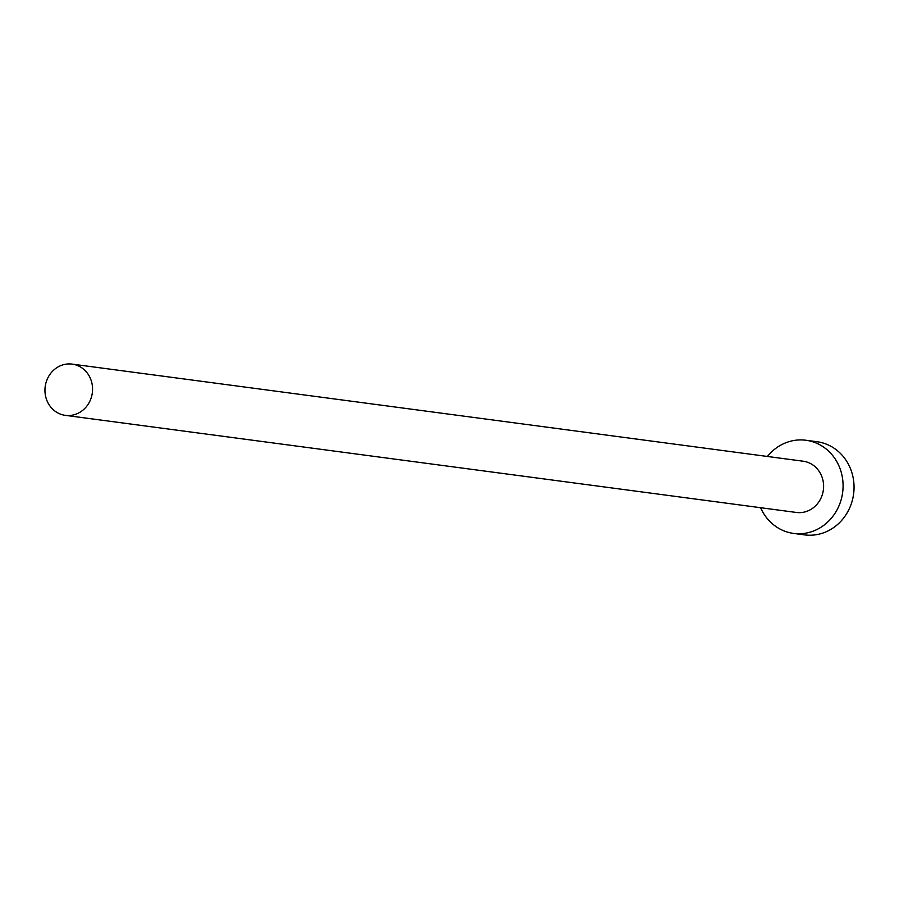 <?xml version="1.0" encoding="UTF-8"?>
<svg xmlns="http://www.w3.org/2000/svg" width="899" height="899" viewBox="0 0 899 899"><rect width="100%" height="100%" fill="white"/><g stroke="black" fill="none" stroke-linecap="round" stroke-linejoin="round"><path stroke-width="1.35" d="M92.575 389.278A25.846 23.767 -82.4 0 0 72.167 364.117A25.846 23.767 -82.4 0 0 44.95 390.211A25.846 23.767 -82.4 0 0 65.357 415.36A25.846 23.767 -82.4 0 0 92.575 389.278M65.357 415.36L796.39 512.464A25.846 23.767 -82.4 0 0 823.608 486.37A25.846 23.767 -82.4 0 0 803.2 461.221L72.167 364.117M760.61 507.71A46.995 43.219 -82.4 0 0 793.603 533.422A46.995 43.219 -82.4 0 0 843.082 485.988A46.995 43.219 -82.4 0 0 805.976 440.263A46.995 43.219 -82.4 0 0 767.409 456.467M793.603 533.422L804.571 534.883A46.995 43.219 -82.4 0 0 854.05 487.449A46.995 43.219 -82.4 0 0 816.944 441.712L805.976 440.263"/></g></svg>
